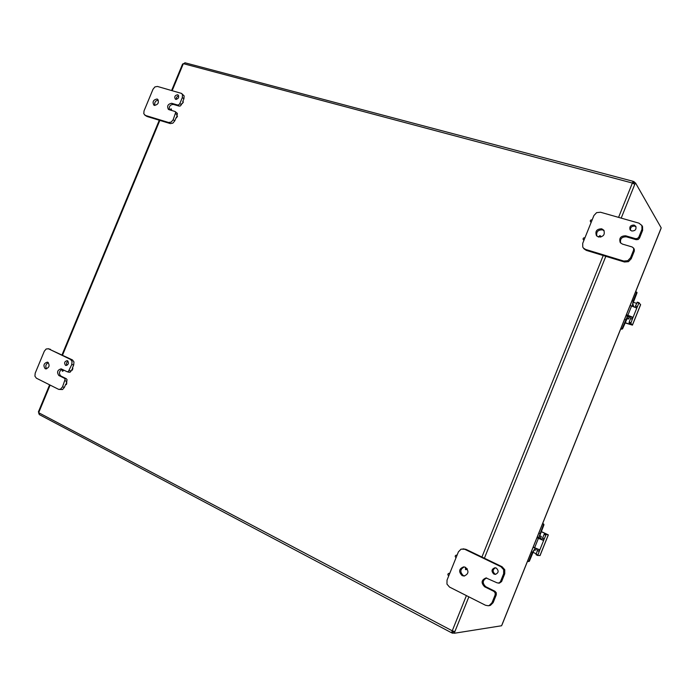 <?xml version="1.0" encoding="UTF-8"?>
<svg xmlns="http://www.w3.org/2000/svg" width="696" height="696" viewBox="0 0 696 696"><rect width="100%" height="100%" fill="white"/><g stroke="black" fill="none" stroke-linecap="round" stroke-linejoin="round"><path stroke-width="1.04" d="M465.467 567.301C469.182 571.138 468.704 574.052 464.032 576.036L462.127 575.609C458.403 571.694 458.916 568.78 463.667 566.875L465.467 567.301M464.302 566.927C460.056 569.171 459.734 572.06 463.336 575.583L464.597 575.975M449.52 587.067L446.962 584.109L447.023 580.125L458.412 551.85L461.048 549.144L464.737 549.274L500.946 566.718L503.652 569.702L503.634 573.765L500.485 581.604L499.128 582.978L497.214 582.883L486.052 577.941C481.327 579.942 480.866 582.891 484.651 586.789L493.821 591.33L495.16 592.844L495.152 594.889L492.002 602.736L489.279 605.468L488.14 605.746L485.469 605.242L449.52 587.067M499.467 583.091L501.598 581.569L504.739 573.756L504.748 569.702L502.06 566.727L465.937 549.335L463.014 548.822M489.21 605.642L490.428 605.355L493.142 602.632L496.283 594.81L496.292 592.774L494.952 591.261L493.821 591.33M496.274 568.058C499.023 570.842 498.684 572.947 495.256 574.383L493.864 574.07C491.115 571.242 491.48 569.137 494.943 567.753L496.274 568.058M495.535 567.805C492.542 569.502 492.359 571.581 494.987 574.052L495.787 574.313M486.669 577.967C482.424 580.281 482.137 583.205 485.808 586.728L494.952 591.261M157.044 99.015L157.583 99.267C159.236 102.573 158.175 104.609 154.399 105.383L153.877 105.139C152.206 101.842 153.268 99.806 157.044 99.015M179.22 106.131L173.304 104.4L171.66 103.278C167.832 104.061 166.762 106.114 168.449 109.455L174.913 111.456L175.74 112.308L173.156 119.729L171.207 122.07L168.667 122.513L145.377 115.423L143.794 113.744L144.02 110.934L153.024 89.227L154.921 86.913L157.4 86.434L181.552 93.421L182.509 94.769L182.309 97.623L179.829 103.6L178.855 104.774L177.584 105.009L179.22 106.131L180.49 105.896L182.047 103.321M144.829 115.171L147.065 116.502L170.32 123.592L172.86 123.149L174.8 120.808L176.14 117.581M182.691 101.755L183.935 98.754L184.136 95.909L181.552 93.421M176.793 116.014L177.376 113.413L175.227 111.604M177.671 94.752L178.098 94.961C179.264 97.344 178.489 98.806 175.766 99.354L175.349 99.154C174.165 96.77 174.94 95.308 177.671 94.752M178.715 95.839C176.949 96.353 176.166 97.536 176.366 99.406M173.304 104.4C170.102 104.687 168.815 106.497 169.433 109.838M158.279 100.059C155.391 100.694 154.242 102.495 154.851 105.461M171.66 103.278L177.584 105.009M601.736 228.819L603.797 230.211C605.207 234.656 603.423 236.91 598.447 236.988L596.455 235.657C594.958 231.211 596.716 228.932 601.736 228.819M604.154 230.785L602.51 229.854C597.916 229.776 596.037 231.855 596.872 236.109M636.153 239.685L626.426 236.84L625.721 235.814C620.684 235.866 618.866 238.136 620.258 242.6L622.398 244.087L632.133 246.967L633.586 248.176L633.63 250.073L630.533 257.781L627.748 260.713L623.747 261.052L585.519 249.412L583.405 248.054L582.761 247.045L582.709 243.348L593.914 215.534L596.611 212.645L600.491 212.236L638.963 223.164L641.877 225.53L641.973 229.297L638.876 237.005L637.484 238.476L635.474 238.658L636.153 239.685L638.162 239.502L639.554 238.032L642.634 230.35L642.547 226.6L641.677 225.173M584.188 248.977L586.345 250.386L624.46 262L628.462 261.661L631.228 258.747L634.317 251.056L634.274 249.177L633.404 247.863M634.1 225.069L635.744 226.261C636.579 229.41 635.239 230.994 631.724 230.985L630.106 229.837C629.227 226.679 630.559 225.095 634.1 225.069M636.031 226.844L634.787 226.13C631.655 225.991 630.237 227.383 630.506 230.306M626.426 236.84C621.815 236.718 619.884 238.789 620.641 243.052M625.721 235.814L635.474 238.658M47.85 362.277C50.034 365.539 49.285 367.74 45.597 368.88L45.179 368.723C43.004 365.444 43.77 363.242 47.459 362.129L47.85 362.277M36.366 378.18L34.913 376.153L35.2 373.16L44.327 351.175L46.188 348.974L48.546 348.818L70.531 359.414L72.053 361.45L71.784 364.486L68.321 371.664L67.103 371.725L61.144 368.854C57.403 369.976 56.637 372.195 58.856 375.509L64.397 378.259L65.154 379.294L62.509 386.88L60.604 389.116L58.742 389.412L36.366 378.18M72.349 368.219L73.689 364.982L73.959 361.955L72.436 359.919L48.154 348.67M58.742 389.412L62.536 389.551L64.441 387.324L65.711 384.253M69.026 372.212L70.235 372.142L71.688 369.811M66.372 382.661L67.077 379.755L66.32 378.728L64.397 378.259M67.477 360.728C69.078 363.103 68.53 364.687 65.833 365.487L65.546 365.383C63.945 363.007 64.502 361.424 67.207 360.632L67.477 360.728M68.069 361.224C66.477 362.303 66.085 363.695 66.877 365.391M62.179 369.306C59.09 371.168 58.629 373.395 60.787 375.979L66.32 378.728M48.363 362.633C45.71 364.182 45.127 366.261 46.623 368.863M66.859 382.748L66.372 384.601M66.72 382.713L65.981 384.505L66.72 382.713M63.858 370.133L62.736 371.264M63.449 369.933L62.336 371.168L62.457 369.445M72.871 368.315L72.349 370.159M72.697 368.271L71.958 370.063L72.697 368.271M177.497 116.232L176.488 117.815M177.158 116.006L176.427 117.781L177.158 116.006M183.396 101.99L182.335 103.521M171.373 109.046L171.52 110.455M169.876 109.968L171.033 108.82L171.094 110.325M591.191 222.302L590.539 221.806M591.261 222.12L590.452 221.711C590.06 220.51 590.539 219.893 591.896 219.858L592.131 219.962M600.613 236.04L600.883 237.023M598.325 236.945L599.978 235.553L600.639 237.075M583.979 240.207L583.352 239.746M584.04 240.042L583.265 239.659C582.83 238.441 583.3 237.815 584.675 237.771L584.918 237.875M467.294 568.954L466.129 569.693M467.112 568.702L465.511 569.58L465.476 567.301M456.445 555.147L457.037 555.26M456.106 557.583L455.854 557.496C454.845 556.417 454.993 555.634 456.315 555.13L456.985 555.391M449.686 573.443L448.92 573.33L449.651 573.591M448.763 575.792L448.52 575.705C447.519 574.652 447.658 573.861 448.92 573.33M501.999 624.73L660.774 228.914M660.887 228.653L661.2 227.862L635.5 182.9L634.813 184.249L632.386 183.022L633.16 181.325L634.265 181.83L633.708 183.205L632.438 183.057L183.492 63.693L182.578 64.041L171.625 90.471M634.769 182.709L634.265 181.83M38.463 411.936L38.811 412.772L452.435 630.907L452.252 631.403L453.261 631.803L452.696 633.212L451.6 632.803L452.226 630.872L454.819 631.75L454.358 633.256L501.59 625.756L501.912 624.947M454.358 633.256L453.044 632.56L453.505 631.142M452.139 631.324L451.843 632.882M452.696 633.212L453.914 633.021M38.811 412.772L39.315 414.555M633.438 181.473L632.534 182.752M185.066 62.866L183.492 63.693M633.525 183.727L634.073 182.526L635.5 182.9M634.326 184.127L634.813 184.249L621.197 218.118M468.86 596.846L454.819 631.75L453.914 631.272M38.776 413.52L38.802 412.745M626.426 314.714L632.307 317.054L630.411 316.428L630.907 317.524L629.045 322.518L630.828 323.327L632.438 325.128L624.956 322.874M640.538 304.735L639.085 302.725L637.301 302.142L634.935 307.188M632.307 317.054L632.333 319.203L637.379 306.623L636.179 307.832L630.158 305.422M630.411 316.428L626.33 314.957M629.889 323.631L629.663 324.188L630.533 324.353L629.062 322.735M635.613 306.049L637.379 306.623L639.067 302.716L637.301 302.142M630.828 323.327L632.333 319.203L630.567 318.611M629.663 324.188L625.052 322.639M633.23 302.264L636.675 303.378M635.744 291.485L637.031 292.772L632.847 303.665L633.699 306.658M627.383 317.95L622.546 328.886L620.849 328.625M632.273 306.118L633.16 301.133L636.692 292.337M622.18 328.512L627.131 317.063L628.096 316.436L628.966 317.35L629.497 316.036M629.889 316.193L628.723 318.872L626.835 318.472L628.488 319.029M621.476 328.834L622.546 328.886M637.031 292.772L636.892 292.207M621.841 329.208L620.762 328.843M627.531 317.994L628.453 319.012M537.799 549.135L536.033 554.703L537.738 555.495L540.018 555.495M541.27 531.527L548.344 534.893L544.394 533.884L542.114 538.939L541.027 539.339L537.025 537.582M533.197 547.134L539.174 549.614L539.217 551.432L544.324 538.704L542.845 540.174L536.964 537.738M544.394 533.884L545.534 534.015M542.628 537.93L544.324 538.704L546.09 534.659M536.033 554.703L537.721 555.495L539.217 551.432L537.529 550.64M536.251 553.816L532.945 552.276M541.21 531.666L545.664 533.684M543.985 524.74L543.211 523.949L543.985 524.74L539.809 535.624L539.939 536.268L541.288 536.416L540.479 539.13M536.651 548.683L535.859 549.892L533.884 550.397L529.343 561.263L527.533 561.237M540.087 538.974L540.496 537.956L539.365 537.825L539.104 536.546L543.498 524.671M528.83 561.254L532.397 552.354L535.285 548.257L533.145 547.265M528.351 561.576L529.343 561.263M543.698 524.018L542.654 523.549M543.211 523.949L542.602 523.679M502.06 566.727L500.946 566.718M493.142 602.632L492.002 602.736M501.598 581.569L500.485 581.604M495.152 594.889L496.283 594.81M485.808 586.728L484.651 586.789M503.634 573.765L504.739 573.756M464.737 549.274L465.937 549.335M147.065 116.502L145.377 115.423M174.8 120.808L173.156 119.729M181.465 104.722L179.829 103.6M175.636 113.744L177.271 114.84M182.309 97.623L183.935 98.754M168.667 122.513L170.32 123.592M586.345 250.386L585.519 249.412M631.228 258.747L630.533 257.781M639.554 238.032L638.876 237.005M633.63 250.073L634.317 251.056M641.973 229.297L642.634 230.35M623.747 261.052L624.46 262M72.436 359.919L70.531 359.414M64.441 387.324L62.509 386.88M71.183 371.029L69.269 370.55M65.015 380.816L66.938 381.277M60.787 375.979L58.856 375.509M71.784 364.486L73.689 364.982M48.546 348.818L50.477 349.349M605.825 256.319L484.399 558.227M452.226 630.872L466.407 595.611M481.928 557.035L603.223 255.528M618.57 217.369L632.386 183.022M183.283 63.823L172.173 90.628M159.836 120.391L62.536 355.151M50.103 385.132L38.75 412.528M640.598 304.587L632.403 325.049M631.629 305.901L627.905 315.201M637.023 302.525L638.789 303.099M630.924 322.726L629.158 322.135M633.16 301.133L632.02 300.759M624.573 319.334L625.713 319.708M548.265 534.902L539.974 555.591M538.382 538.391L534.606 547.795M544.046 534.371L545.751 535.146M537.79 554.99L536.103 554.199M541.027 539.339L542.845 540.174M539.931 533.562L538.835 533.058M531.309 551.841L532.397 552.354M539.792 535.746L541.27 536.416L539.792 535.737M498.397 583.135L499.51 583.091M488.14 605.746L489.288 605.633M583.405 248.054L584.231 249.029M67.347 371.812L69.261 372.299M501.999 624.886L660.895 228.784M39.185 414.52L451.573 632.786M633.108 181.308L184.919 62.771M159.288 120.225L62.014 354.908M49.599 384.871L38.384 411.928M632.438 325.128L640.642 304.683M628.07 316.428L626.008 315.749M540.053 555.573L548.344 534.893M537.303 536.886L539.365 537.825"/></g></svg>
